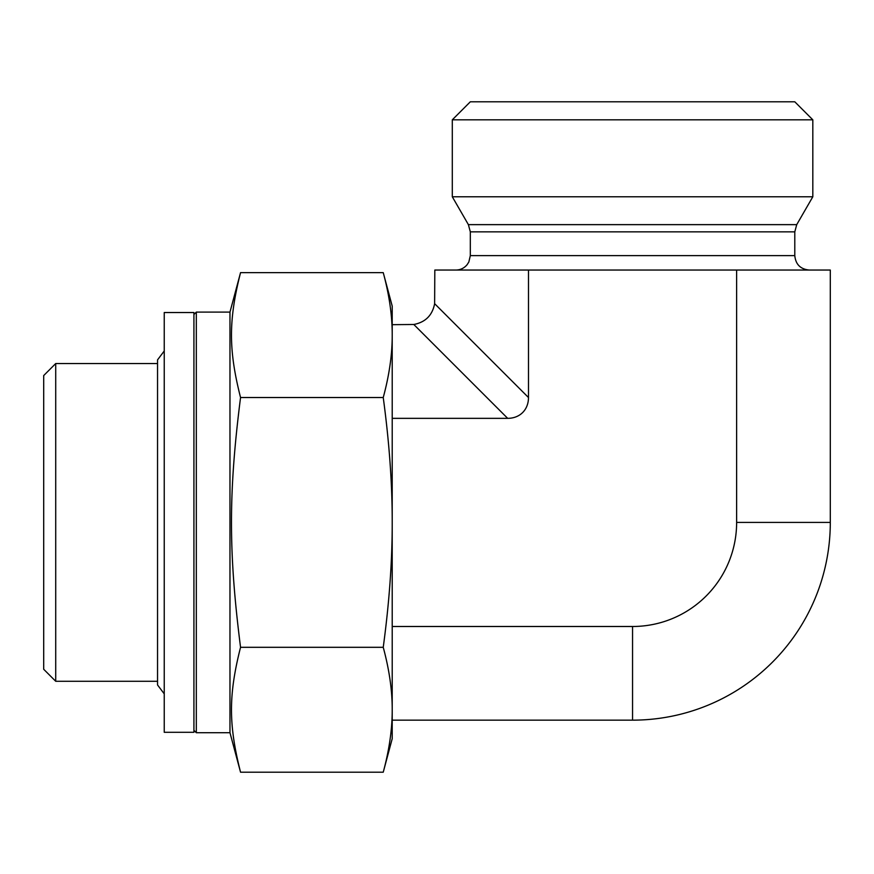 <?xml version="1.0" encoding="UTF-8"?>
<svg xmlns="http://www.w3.org/2000/svg" width="874" height="874" viewBox="0 0 874 874"><rect width="100%" height="100%" fill="white"/><g stroke="black" fill="none" stroke-linecap="round" stroke-linejoin="round"><path stroke-width="1.31" d="M55.718 363.54L43.7 375.558L43.7 669.266L55.718 681.283L55.718 363.54L157.538 363.54M392.207 324.68L413.806 324.483L507.674 418.34A31.027 24.035 45 0 0 528.486 397.528L528.486 270.044L434.815 270.044L434.629 303.671C432.39 315.306 425.452 322.244 413.806 324.483M632.558 119.825L812.82 119.825L812.82 196.77L452.295 196.77L452.295 119.825L632.558 119.825M812.82 119.825L794.794 101.799L470.321 101.799L452.295 119.825M809.215 270.044C800.453 269.192 795.646 264.385 794.794 255.623L470.321 255.623L468.846 261.971L467.087 264.735C464.149 268.187 460.423 269.957 455.9 270.044M812.82 196.77L796.727 224.64L794.794 231.85L794.794 255.623M736.629 270.044L736.629 522.412L830.3 522.412L830.3 270.044L528.486 270.044M392.207 418.34L507.674 418.34M830.3 522.412A197.743 197.743 0 0 1 632.558 720.154L632.558 626.494A104.072 104.072 0 0 0 736.629 522.412M392.207 626.494L632.558 626.494M392.207 720.154L632.558 720.154M193.919 730.336L193.919 312.531L164.236 312.531L164.236 732.303L193.919 732.303L193.919 730.336L196.322 732.718L196.322 312.105L229.971 312.105L240.547 272.633C228.464 320.397 228.464 349.775 240.547 397.528C228.464 493.034 228.464 551.8 240.547 647.306C228.464 695.059 228.464 724.437 240.547 772.201L383.238 772.201C389.28 749.859 392.273 729.036 392.207 709.754C392.273 690.46 389.28 669.648 383.238 647.306L240.547 647.306M196.322 732.718L229.971 732.718L229.971 312.105M383.238 647.306C389.28 602.623 392.273 560.999 392.207 522.412C392.273 483.835 389.28 442.211 383.238 397.528C389.28 375.186 392.273 354.374 392.207 335.081C392.273 315.798 389.28 294.975 383.238 272.633L240.547 272.633M383.238 397.528L240.547 397.528M383.238 272.633L392.207 306.097L392.207 738.727L383.238 772.201M164.236 693.847L157.538 684.954L157.538 359.88L164.236 350.987M794.794 231.85L470.321 231.85L470.321 255.623M796.727 224.64L468.388 224.64L470.321 231.85M528.486 397.528L434.629 303.671M55.718 681.283L157.538 681.283M468.388 224.64L452.295 196.77M193.919 314.509L196.322 312.105M229.971 732.718L240.547 772.201"/></g></svg>
